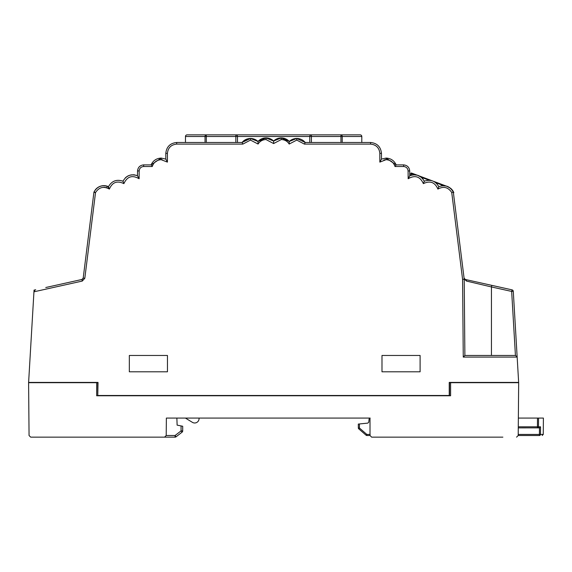 <?xml version="1.0" encoding="UTF-8"?>
<svg xmlns="http://www.w3.org/2000/svg" width="572" height="572" viewBox="0 0 572 572"><rect width="100%" height="100%" fill="white"/><g stroke="black" fill="none" stroke-linecap="round" stroke-linejoin="round"><path stroke-width="0.86" d="M96.668 188.388L96.482 188.56A10.889 10.889 0 0 0 95.417 189.704L94.058 191.856C97.469 186.272 102.266 184.542 108.465 186.665L108.18 186.536M161.19 158.079L165.794 159.095L161.19 158.079L151.094 164.886C153.089 160.582 156.456 158.315 161.19 158.079L161.19 159.695C156.707 159.988 153.732 162.255 152.266 166.502L151.208 164.614M491.791 285.364L491.441 286.944L466.445 281.059A1.63 1.459 102.5 0 0 465.336 279.479L464.071 278.092L465.336 279.479L512.019 289.854A1.63 1.63 0 0 1 513.291 291.355L517.159 357.085L463.263 357.085L462.584 279.329L451.737 192.549C448.176 187.173 443.565 186.014 437.895 189.075C434.942 182.218 430.101 180.402 423.373 183.633C420.084 176.433 415.015 174.803 408.158 178.75L408.086 170.935C407.786 168.261 406.292 166.781 403.618 166.502L395.002 166.502C393.536 162.255 390.562 159.988 386.079 159.695L379.837 162.112L379.837 153.36C379.25 147.776 376.161 144.687 370.577 144.101L304.397 144.101L296.775 140.09L289.189 144.044C287.33 141.162 284.684 139.668 281.252 139.547L273.63 143.558L266.009 139.547C262.584 139.668 259.938 141.162 258.072 144.044L250.493 140.09L242.864 144.101L176.684 144.101C171.1 144.687 168.018 147.776 167.424 153.36L167.424 162.112L161.19 159.695M167.424 162.112L165.794 159.095L165.794 153.375C166.488 146.804 170.12 143.172 176.684 142.485L242.049 142.485L250.493 138.474L257.979 141.463L266.009 137.931L273.63 141.041L271.907 139.661M258.072 144.044L257.979 141.463A10.889 10.889 0 0 0 242.049 142.485A10.889 10.889 0 0 1 257.979 141.463A10.889 10.889 0 0 1 273.63 141.041L281.252 137.931L289.282 141.463L285.814 138.932M273.63 143.558L273.63 141.041A10.889 10.889 0 0 0 257.979 141.463A10.889 10.889 0 0 0 242.049 142.485A10.889 10.889 0 0 1 257.979 141.463A10.889 10.889 0 0 1 273.63 141.041L273.63 143.572L273.63 141.041A10.889 10.889 0 0 1 289.282 141.463L296.775 138.474L305.212 142.485L370.577 142.485L305.212 142.485A10.889 10.889 0 0 0 289.282 141.463A10.889 10.889 0 0 0 273.63 141.041A10.889 10.889 0 0 0 257.979 141.463M289.189 144.044L289.282 141.463A10.889 10.889 0 0 1 305.212 142.485A10.889 10.889 0 0 0 289.282 141.463A10.889 10.889 0 0 1 305.212 142.485L304.397 144.101M395.002 166.502L396.174 164.886L386.079 158.079C390.812 158.315 394.172 160.582 396.174 164.886L403.618 164.886C407.271 165.265 409.309 167.281 409.716 170.935L409.759 175.776L410.403 175.504M414.557 174.767L411.347 173.566L411.54 173.051A0.543 0.543 0 0 0 410.803 173.566L410.803 175.354L410.246 175.561M273.63 134.856L360.167 134.856A1.63 1.623 90 0 1 361.79 136.494L185.464 136.494A1.63 1.623 -90 0 1 187.094 134.856L273.63 134.856M166.209 435.507L175.061 435.507L181.067 430.895L182.06 432.189L176.062 436.801A1.63 1.63 0 0 1 175.061 437.144L164.579 437.144L166.209 435.521L166.366 418.082L370.012 418.082L370.012 435.507L371.643 437.144L375.068 437.144M371.643 437.144L502.874 437.144M516.573 437.144L518.203 435.521L518.668 382.689L450.6 382.689L450.6 395.76L96.668 395.76L96.668 382.689L28.6 382.689L29.058 435.521L30.695 437.144L164.579 437.144M181.067 425.925L182.697 426.254L182.697 430.895A1.63 1.63 0 0 1 182.06 432.189A1.63 1.63 0 0 0 182.697 430.895L181.067 430.895L181.067 425.925L177.12 425.132L176.87 418.082M199.035 418.082A4.383 4.383 0 0 1 192.392 422.343L185.421 418.082M152.266 166.502L143.651 166.502C140.969 166.781 139.482 168.261 139.182 170.935L139.11 178.75C132.254 174.803 127.177 176.433 123.895 183.633C117.16 180.402 112.319 182.218 109.374 189.075C103.704 186.014 99.085 187.173 95.531 192.549L84.813 278.278L82.282 281.059L33.948 291.806L28.614 382.418L98.026 382.418L97.755 395.76L97.755 382.689L96.668 382.689M450.6 382.689L449.513 382.689L449.513 395.76L449.242 382.418L518.647 382.418L517.159 357.085M291.141 140.047L289.282 141.463A10.889 10.889 0 0 0 273.63 141.041A10.889 10.889 0 0 1 289.282 141.463M283.769 138.224L279.436 138.081M277.313 138.667L275.361 139.661M247.397 138.924L242.049 142.485L201.558 142.485M408.158 178.75L409.759 175.776C416.087 173.638 420.928 175.447 424.281 181.217C430.602 179.079 435.442 180.895 438.803 186.665L439.089 186.536M423.373 183.633L424.281 181.217L423.945 180.523M109.374 189.075L108.465 186.665C111.819 180.895 116.659 179.079 122.98 181.217L123.323 180.523M179.343 142.485L176.684 142.485L176.684 144.101M490.898 285.163L500.128 287.215M503.024 287.859L502.438 287.723M515.429 355.462L511.661 291.434L512.019 289.854L503.396 287.938M437.895 189.075L438.803 186.665C445.123 184.527 449.964 186.343 453.324 192.106L464.214 279.229L464.879 355.462L515.522 355.462L517.152 357L515.522 355.462M442.442 185.7A10.889 10.889 0 0 1 449.749 187.716M450.014 187.909A10.889 10.889 0 0 1 451.144 188.91M441.434 185.828L441.341 185.85A10.889 10.889 0 0 1 442.349 185.707L446.389 186.079L450.143 188.009M443.979 185.671L444.852 185.757M412.362 174.946L413.828 174.775M413.563 174.796A10.889 10.889 0 0 1 422.107 178.028L422.279 178.199M422.107 178.028L423.001 179.057M421.907 177.828L422.408 178.35M412.483 174.925A10.889 10.889 0 0 1 413.492 174.796L417.388 175.204L421.278 177.263M50.922 286.372L50.422 286.479M55.827 285.285L54.819 285.507M45.774 287.516L81.925 279.479L83.197 278.092L93.908 192.356A1.63 1.63 0 0 1 94.058 191.856L95.531 192.549L93.908 192.356A1.63 1.63 0 0 1 94.058 191.856M33.948 291.806L34.048 290.118L35.7 289.754M127.913 175.99L126.576 176.812M134.82 174.932A10.889 10.889 0 0 0 133.569 174.782L130.945 174.946M128.807 175.575L127.549 176.19M126.155 177.127L125.196 177.985M128.414 175.747L127.856 176.019M123.895 183.633L122.98 181.217C126.34 175.447 131.181 173.638 137.502 175.776L135.879 175.175M131.746 174.832L129.815 175.218M100.407 186.229L99.12 186.758M99.113 186.758L98.119 187.309M107.629 186.315L107.214 186.179L106.714 187.716M106.285 185.921A10.889 10.889 0 0 0 96.482 188.56M161.776 159.717L162.355 159.767M383.969 159.938L386.079 159.695L386.079 158.079L381.474 159.095L381.474 153.375L381.474 159.095L386.079 158.079L381.474 159.095L379.837 162.112M98.026 395.488L449.242 395.488L449.242 382.418M167.453 355.462L167.453 371.8L129.336 371.8L129.336 355.462L167.453 355.462M420.105 355.462L420.105 371.8L381.989 371.8L381.989 355.462L420.105 355.462M139.11 178.75L137.502 175.776L137.545 170.935C137.959 167.281 139.99 165.265 143.651 164.886L151.094 164.886M84.813 278.278L83.197 278.092L81.925 279.479L82.282 281.059M466.445 281.059L464.164 278.821M97.755 395.76L98.026 382.418M451.737 192.549L453.324 192.106A10.889 10.889 0 0 0 451.272 189.046A10.889 10.889 0 0 1 453.324 192.106L452.724 190.955M108.351 187.716A1.63 1.63 0 0 0 108.28 187.258A1.63 1.63 0 0 1 108.351 187.716M108.18 187.008A1.63 1.63 0 0 0 107.214 186.179L106.413 185.95L107.214 186.179A1.63 1.63 0 0 1 108.18 187.008M100.315 186.257L99.371 186.636M417.825 175.339L418.425 175.561M175.061 435.507L176.062 436.801A1.63 1.63 0 0 1 175.061 437.144L175.061 435.507M411.54 173.051L416.959 175.082M419.312 175.969L431.481 180.53M433.833 181.417L445.996 185.979M450.479 188.202A10.889 10.889 0 0 1 453.825 192.657A10.889 10.889 0 0 0 450.479 188.202L450.436 188.252M340.955 142.485L340.955 134.856L360.167 134.856A1.63 1.63 0 0 1 361.804 136.494L361.79 142.485L361.804 136.494M370.577 144.101L370.577 142.485C377.148 143.172 380.78 146.804 381.474 153.375L379.837 153.36M408.086 170.935L409.716 170.935C409.309 167.281 407.271 165.265 403.618 164.886C407.271 165.265 409.309 167.281 409.716 170.935C409.309 167.281 407.271 165.265 403.618 164.886L403.618 166.502M143.651 166.502L143.651 164.886C139.99 165.265 137.959 167.281 137.545 170.935C137.959 167.281 139.99 165.265 143.651 164.886C139.99 165.265 137.959 167.281 137.545 170.935L139.182 170.935M463.263 357.085L464.879 355.462M462.584 279.329L464.214 279.229M242.864 144.101L242.049 142.485M35.249 289.854L33.97 291.355M539.239 427.885L537.43 427.885A1.087 1.051 90 0 0 538.488 426.805L537.43 426.805L537.494 418.082L538.545 418.082L538.488 426.805L540.533 426.805L539.453 427.863L518.268 427.885M537.494 418.082L518.354 418.082M540.533 426.805L540.476 434.427L543.257 434.427L543.4 418.082L538.545 418.082L538.531 420.263M370.156 418.082L369.069 419.076L368.804 422.129L367.825 423.116L359.402 423.959L359.438 428.013L358.351 428.013L358.315 424.067L359.402 423.959M358.351 428.013A1.087 1.087 0 0 0 358.73 428.828A1.087 1.087 0 0 1 358.351 428.013A1.087 1.087 0 0 0 358.73 428.828L359.438 428.013L366.838 434.427L366.838 435.507L370.012 435.507L366.838 435.507A1.087 1.087 0 0 1 366.123 435.242L358.73 428.828L366.123 435.242L366.838 434.427L370.156 434.427M518.211 434.427L540.476 434.427A1.087 1.065 90 0 1 539.41 435.507L518.203 435.507M528.12 435.507L527.169 435.507M250.493 138.474L250.493 140.09M266.009 137.931L266.009 139.547M281.252 137.931L281.252 139.547M296.775 138.474L296.775 140.09M103.889 187.273L105.577 187.43M512.019 289.854A1.63 1.63 0 0 1 513.291 291.355L511.661 291.434L491.441 286.944L491.441 355.462M465.336 279.479L464.071 278.092M443.6 185.657L435.85 182.754M429.079 180.216L421.328 177.306M410.803 173.566L411.347 173.566L411.347 175.182M342.22 142.485L342.22 136.494A1.63 1.266 90 0 0 340.955 134.856M311.425 142.485L311.425 134.856A1.63 1.63 0 0 0 309.788 136.494L309.788 142.485M185.478 142.485L185.478 136.494L185.464 142.485M235.843 142.485L235.843 134.856A1.63 1.63 0 0 1 237.473 136.494L237.473 142.485M206.306 142.485L206.306 134.856A1.63 1.266 -90 0 0 205.048 136.494L205.048 142.485M167.424 153.36L165.794 153.375M539.41 435.507L539.453 427.863M518.282 426.805L537.43 426.805L537.43 427.885M540.49 432.253L540.511 428.986M538.488 426.805L538.502 424.624M187.094 134.856A1.63 1.63 0 0 0 185.464 136.494A1.63 1.63 0 0 1 187.094 134.856M464.936 279.336L464.55 279.05M82.718 279.05L82.332 279.336M543.257 434.427L542.17 435.507"/></g></svg>
